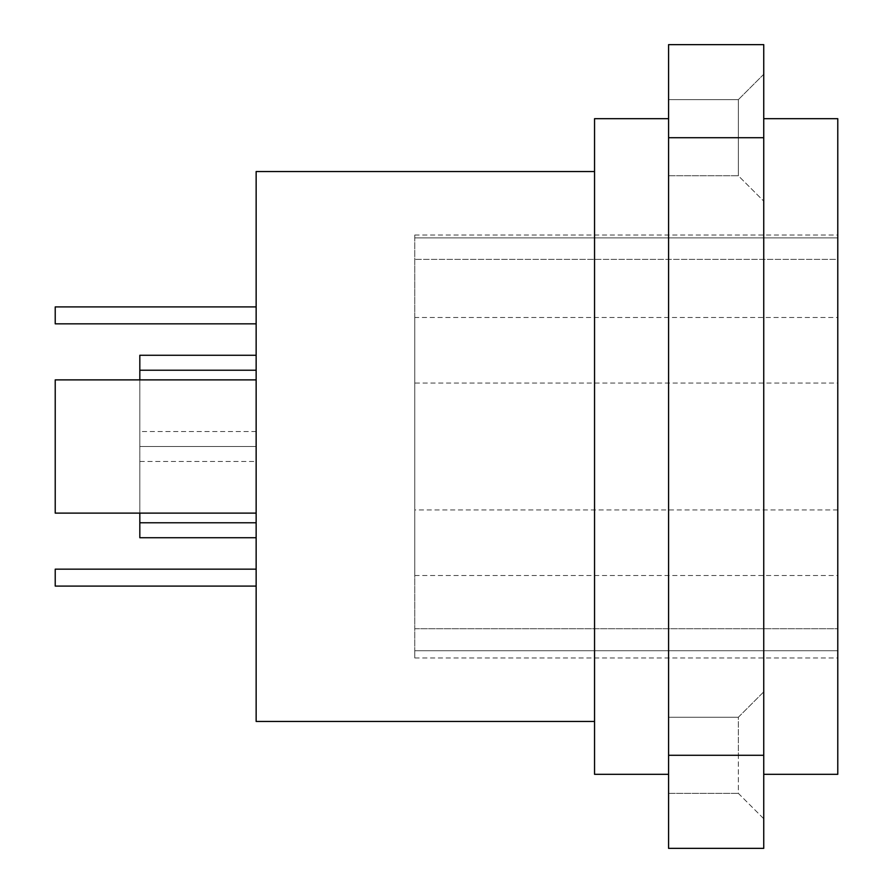 <?xml version="1.0" encoding="UTF-8"?>
<svg xmlns="http://www.w3.org/2000/svg" width="893" height="893" viewBox="0 0 893 893"><rect width="100%" height="100%" fill="white"/><g stroke="black" fill="none" stroke-linecap="round" stroke-linejoin="round"><path stroke-width="0.67" stroke-dasharray="4.46 3.35" d="M256.146 721.455L256.146 171.545M256.146 513.118L55.221 513.118L256.146 513.118L256.146 379.882L256.146 513.118L256.146 379.882L256.146 513.118L55.221 513.118L55.221 379.882L55.221 513.118L55.221 379.882L256.146 379.882M256.146 569.165L256.146 586.087L256.146 569.165L55.221 569.165L55.221 586.087L256.146 586.087M256.146 323.835L256.146 306.913L256.146 323.835L55.221 323.835L55.221 306.913L256.146 306.913M256.146 461.458L256.146 355.269L256.146 537.731L256.146 461.458L139.821 461.458L139.821 537.731L139.821 461.458M594.548 721.455L594.548 171.545L594.548 721.455M594.548 774.32L594.548 118.68M668.578 774.32L668.578 118.68L668.578 774.32M763.749 74.264L738.366 99.636L668.578 99.636L738.366 99.636L738.366 175.776L738.366 99.636L738.366 137.712L738.366 99.636L763.749 74.264L763.749 137.712L763.749 74.264L763.749 137.712L668.578 137.712L668.578 99.636L668.578 848.35L763.749 848.35L763.749 691.841L763.749 818.736L738.366 793.364L738.366 717.224L738.366 793.364L763.749 818.736M668.578 137.712L668.578 44.65L763.749 44.65L763.749 755.288L668.578 755.288M763.749 774.32L763.749 118.68L763.749 774.32M763.749 137.712L763.749 201.159L763.749 137.712L763.749 201.159L738.366 175.776L738.366 137.712L738.366 175.776L763.749 201.159M763.749 691.841L738.366 717.224L668.578 717.224L738.366 717.224L738.366 755.288L738.366 717.224L763.749 691.841L763.749 755.288M837.779 774.32L837.779 118.68M837.779 259.372L837.779 628.739L837.779 259.372L414.776 259.372L414.776 237.895L414.776 628.739L414.776 259.372L837.779 259.372M837.779 628.739L837.779 657.996L837.779 628.739L414.776 628.739L414.776 650.729L414.776 628.739L837.779 628.739M837.779 237.895L414.776 237.895L414.776 235.004L414.776 237.895L837.779 237.895M837.779 650.729L414.776 650.729L414.776 657.996L414.776 650.729L837.779 650.729M414.776 317.484L414.776 575.516L414.776 317.484L837.779 317.484L837.779 575.516L837.779 317.484M414.776 575.516L837.779 575.516M837.779 383.052L837.779 509.948L837.779 383.052L414.776 383.052L414.776 509.948L414.776 383.052M837.779 509.948L414.776 509.948M256.146 537.731L139.821 537.731L139.821 522.773L256.146 522.773M256.146 370.227L139.821 370.227L139.821 446.5L256.146 446.5L139.821 446.5L139.821 522.773M256.146 355.269L139.821 355.269L139.821 370.227M256.146 431.542L139.821 431.542L139.821 355.269L139.821 431.542M139.821 513.118L139.821 379.882M414.776 657.996L837.779 657.996M414.776 235.004L837.779 235.004M668.578 793.364L738.366 793.364L668.578 793.364M668.578 175.776L738.366 175.776L668.578 175.776"/><path stroke-width="1.34" d="M594.548 721.455L256.146 721.455L256.146 171.545L594.548 171.545M668.578 774.32L594.548 774.32L594.548 118.68L668.578 118.68M763.749 201.159L763.749 44.65L668.578 44.65L668.578 848.35L763.749 848.35L763.749 74.264M763.749 818.736L763.749 691.841M763.749 118.68L837.779 118.68L837.779 774.32L763.749 774.32M256.146 513.118L55.221 513.118L55.221 379.882L256.146 379.882M256.146 586.087L55.221 586.087L55.221 569.165L256.146 569.165M256.146 323.835L55.221 323.835L55.221 306.913L256.146 306.913M256.146 537.731L139.821 537.731L139.821 513.118M256.146 355.269L139.821 355.269L139.821 370.227L256.146 370.227M139.821 379.882L139.821 370.227M256.146 522.773L139.821 522.773M763.749 755.288L668.578 755.288M763.749 137.712L668.578 137.712"/></g></svg>
